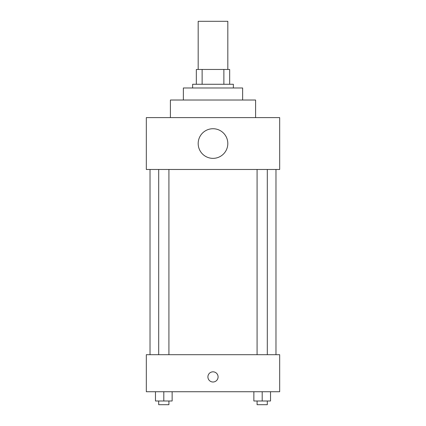<?xml version="1.0" encoding="UTF-8"?>
<svg xmlns="http://www.w3.org/2000/svg" width="426" height="426" viewBox="0 0 426 426"><rect width="100%" height="100%" fill="white"/><g stroke="black" fill="none" stroke-linecap="round" stroke-linejoin="round"><path stroke-width="0.64" d="M227.819 69.454L227.819 21.3L198.181 21.3L198.181 69.454M202.132 84.273L202.132 69.454L196.333 69.454L196.333 84.273L196.333 69.454M202.132 69.454L229.667 69.454L229.667 84.273M223.868 84.273L223.868 69.454M192.627 87.98L192.627 84.273L233.373 84.273L233.373 87.98M183.366 100.019L183.366 87.98L242.634 87.98L242.634 100.019M170.4 117.613L170.4 100.019L255.6 100.019L255.6 117.613M146.32 117.613L279.68 117.613L279.68 169.473L146.32 169.473L146.32 117.613M198.181 143.546A14.819 14.819 0 0 0 220.407 156.374A14.819 14.819 0 0 0 220.407 130.713A14.819 14.819 0 0 0 198.181 143.546M150.027 354.693L150.027 169.473M257.08 169.473L257.08 354.693M158.696 354.693L158.696 169.473M146.32 354.693L279.68 354.693L279.68 391.734L146.32 391.734L146.32 354.693M213 382.01A5.096 5.096 0 0 1 208.591 374.369A5.096 5.096 0 0 1 217.409 374.369A5.096 5.096 0 0 1 213 382.01M253.859 391.734L253.859 400.994L270.526 400.994L270.526 391.734L270.526 400.994M262.192 400.994L262.192 391.734M267.304 400.994L267.304 404.7L257.08 404.7L257.08 400.994M155.474 391.734L155.474 400.994L172.141 400.994L172.141 391.734L172.141 400.994M163.808 400.994L163.808 391.734M168.92 400.994L168.92 404.7L158.696 404.7L158.696 400.994M275.973 354.693L275.973 169.473M267.304 169.473L267.304 354.693M168.92 354.693L168.92 169.473"/></g></svg>
